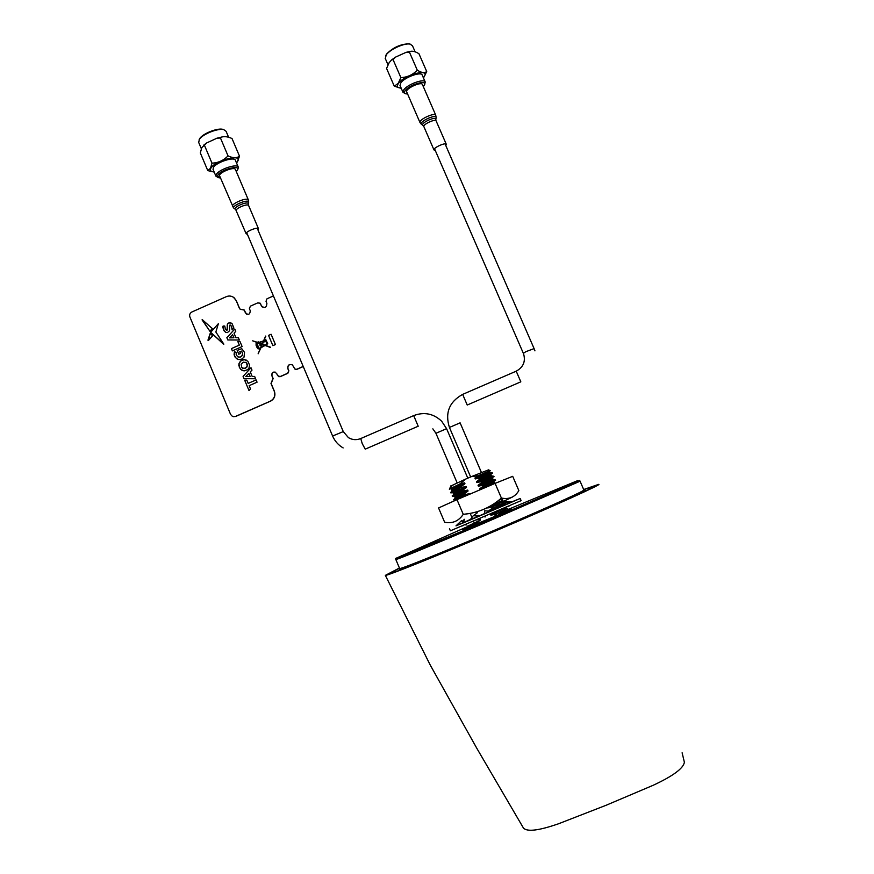 <?xml version="1.0" encoding="UTF-8"?>
<svg xmlns="http://www.w3.org/2000/svg" width="874" height="874" viewBox="0 0 874 874"><rect width="100%" height="100%" fill="white"/><g stroke="black" fill="none" stroke-linecap="round" stroke-linejoin="round"><path stroke-width="1.31" d="M583.679 489.527L598.734 484.338C602.601 483.978 556.225 505.041 496.705 530.42C437.044 555.897 386.286 576.261 385.347 575.376L399.429 567.991M399.494 568.144L389.116 573.726C389.706 574.731 438.333 555.219 495.962 530.638C553.613 506.046 598.34 485.736 594.997 485.911L583.745 489.68M523.286 827.744L523.493 828.126C527.361 832.026 539.127 830.551 558.77 823.679L606.053 805.293L653.195 785.278C672.958 776.068 683.359 768.41 684.386 762.281L682.124 752.798M492.018 472.626L492.521 473.118L480.82 478.428L480.547 477.794L492.018 472.626L489.844 472.342L475.314 478.941L480.547 477.794M493.439 476.166L494.061 476.691L482.372 482.055L482.098 481.41L493.57 476.188L491.396 475.915L476.865 482.568L482.098 481.41M495.132 479.76L495.591 480.252L483.923 485.671L483.661 485.037L495.132 479.76L492.947 479.476L478.417 486.184L483.661 485.037M503.063 498.322L497.798 500.977M501.96 498.158L500.267 499.01M450.755 486.042L465.645 479.094L459.997 483.879L449.564 489.036L453.377 488.424M452.961 485.31L451.279 486.294M450.001 487.954L451.06 486.589M449.498 489.232L455.66 486.916L451.607 487.943M455.671 486.916L457.528 486.239L457.113 485.234M450.339 488.632L449.389 489.385M469.491 494.302L469.24 493.701L464.007 494.848L463.744 494.214L468.071 490.991L467.688 490.085L462.466 491.232L462.193 490.587L466.519 487.364L466.137 486.457L460.915 487.605L460.642 486.971L464.968 483.737L464.586 482.841L451.596 489.659L452.229 490.631M464.968 483.737L451.978 490.543M460.642 486.982L450.645 492.324L450.918 492.947L455.168 491.865M451.913 492.182L459.112 489.724M460.915 487.605L450.918 492.947M466.137 486.457L453.125 493.22L453.77 494.192M466.519 487.364L453.497 494.116M462.193 490.587L452.175 495.897L452.437 496.519L457.189 495.197M453.584 495.7L461.385 492.958M462.466 491.232L452.437 496.519M467.688 490.085L454.644 496.793L455.31 497.743M468.071 490.991L455.026 497.688M463.744 494.214L453.693 499.458L453.967 500.092L459.167 498.573M455.321 499.163L462.488 496.607M464.007 494.848L453.967 500.092M469.24 493.701L457.834 499.273M476.439 523.887L476.166 523.253L480.503 520.019L467.623 526.214M476.166 523.253L466.53 527.71L475.008 524.608M507.007 508.264L496.115 514.087L490.871 515.223L505.522 507.586M495.744 511.858L490.489 514.316L490.871 515.223M496.214 506.92L499.393 505.729M495.831 506.035L503.468 503.446L503.795 504.473L489.396 511.552M503.468 503.446L488.927 510.689L489.276 511.498M503.992 501.119L493.002 506.811L487.758 507.958L502.244 500.9L494.695 503.391M494.258 482.022L494.498 483.049L479.979 489.811L479.586 488.905L494.258 482.022L486.752 484.884M485.234 481.366L492.728 478.46L492.947 479.476M492.728 478.46L478.034 485.278L478.417 486.184M483.726 477.838L491.199 474.899L491.396 475.915M491.199 474.899L476.483 481.661L476.865 482.568M483.333 473.872L489.659 471.337L489.844 472.342M489.659 471.337L474.921 478.034L475.314 478.941M483.213 473.61L490.172 470.583L478.089 475.751L471.61 476.538L488.457 469.895M478.089 475.751L474.921 478.034M471.61 476.538L465.645 479.094M464.586 482.841L459.997 483.879M473.479 515.638L477.39 512.754L477.007 511.847L473.577 512.667M463.187 522.947L461.691 520.489L455.988 525.864L469.928 520.117L473.347 515.616L478.886 516.316L478.559 515.474L476.406 516.031M480.503 520.019L480.11 519.112L476.636 519.943M496.115 514.087L496.388 514.72L493.482 516.971M493.002 506.811L493.275 507.444L488.927 510.689M483.923 485.671L479.586 488.905M482.372 482.055L478.034 485.278M480.82 478.428L476.483 481.661M574.579 496.181L584.302 490.959L586.705 490.522M398.02 570.864L400.041 569.444M514.054 522.881L463.515 544.349M410.452 566.068L399.899 569.094C400.871 569.717 438.06 554.892 485.354 534.844C532.616 514.808 576.174 495.394 582.892 491.494L584.116 490.522L582.892 491.494C576.174 495.394 532.616 514.808 485.354 534.844C438.06 554.892 400.871 569.717 399.899 569.094L399.669 568.559C400.631 569.16 437.819 554.313 485.103 534.254C532.364 514.229 575.933 494.826 582.652 490.948L583.876 489.986L582.652 490.948C575.933 494.826 532.364 514.229 485.103 534.254C437.819 554.313 400.631 569.16 399.669 568.559L395.846 559.535C396.676 559.808 433.701 544.633 480.951 524.553L578.686 481.814L480.951 524.553C433.701 544.633 396.676 559.808 395.846 559.535L395.616 558.989C396.435 559.24 433.46 544.054 480.7 523.974L579.746 480.46L480.7 523.974C433.46 544.054 396.435 559.24 395.616 558.989L395.616 558.53M400.521 557.088L405.405 554.826M462.739 529.72L470.387 526.432L462.739 529.72M499.294 514.109L511.782 508.821L499.294 514.109M568.723 485.201L577.059 481.956L568.723 485.201M579.975 480.995L578.686 481.814L579.768 480.525M395.878 558.464L467.164 529.163L563.654 487.539L577.692 480.613L498.912 513.213M467.262 526.716L395.409 558.562M499.218 513.923L500.452 513.409C517.572 506.352 514.841 507.718 492.259 517.495L467.131 527.688M573.005 483.311L572.175 483.693M455.747 533.981L458.883 532.659M257.972 229.971L258.376 228.595C257.043 226.836 245.179 231.85 246.14 233.773L247.397 234.308M248.358 199.928L235.325 169.261C233.424 166.53 218.205 172.965 219.625 175.893L219.691 176.035M422.47 84.691L422.448 84.625C421.738 81.074 405.219 88.613 406.661 91.836L406.749 92.021M445.806 145.587L446.33 144.363C445.948 141.992 433.056 147.815 433.985 149.935L435.263 150.459M264.396 341.035L265.532 340.117L264.385 341.035M264.461 341.854L263.74 341.133L262.451 344.214L265.041 345.175L267.018 344.072L265.03 345.175L262.451 344.214M265.98 341.625L267.018 344.072L265.98 341.614L263.861 341.1M256.716 345.022L257.786 347.928L258.42 347.655L256.617 343.373L258.409 347.655L257.786 347.928M258.234 342.641L257.633 342.422L258.234 342.641M256.574 345.361L257.076 346.978M258.704 342.816L262.211 344.127L263.435 341.231L258.693 342.783L262.222 344.127L263.424 341.242M264.746 345.339L262.342 344.443L261.118 347.36L264.746 345.339M262.113 344.356L260.758 347.557L262.124 344.367L259.949 343.548L260.758 345.492L260.124 345.765L259.709 343.46L256.912 343.362L259.075 348.507L260.769 347.568L259.075 348.507M265.718 339.615L264.352 339.691L265.849 339.702L267.739 343.766L265.346 345.296L270.394 347.448L265.073 345.459L260.955 347.765L258.114 353.817L260.583 347.972L259.108 349.316M265.838 336.173L263.598 340.871L258.595 342.521L263.587 340.86L265.609 336.075L264.352 339.691M252.673 340.838L257.306 342.302L258.3 341.854L258.584 342.521M256.158 343.362L257.327 342.575L252.662 340.827L257.306 342.291L258.3 341.854M256.53 342.521L256.104 343.34M256.104 343.504L256.082 345.306L256.104 343.504M256.923 347.317L256.082 345.306L257.087 347.251M257.732 348.682L257.469 348.071L257.972 348.584M258.136 353.806L260.583 347.983M265.357 345.296L270.481 347.207M231.107 322.998L228.824 322.943L227.48 324.09L227.011 330.274L225.416 329.301L224.771 326.046L222.925 326.319L224.17 330.94L225.721 332.349L227.426 332.579L229.567 330.754L229.665 325.172L231.435 326.089L232.102 329.826L233.828 327.925L232.178 323.806L229.96 322.735L227.808 323.642L227.174 325.128L227.579 329.476L226.344 330.274M303.212 366.435L296.767 369.265L294.909 369.068L292.419 364.928C289.097 363.879 287.568 365.113 287.819 368.631L288.715 370.729L287.71 373.242L280.051 376.607L277.571 375.612L276.687 373.515C273.748 371.089 272.12 371.8 271.825 375.656L273.005 378.453L270.995 383.478L274.228 391.181C275.594 395.616 274.261 398.959 270.219 401.232L235.521 416.417L232.397 416.363L230.594 414.44L189.898 316.978C189.232 314.782 189.887 313.121 191.887 311.985L226.311 296.668C229.054 295.576 231.599 295.893 233.937 297.63L236.22 300.59L239.334 308.172L240.132 309.21L244.261 310.106L245.43 312.892C248.358 315.306 249.964 314.585 250.27 310.74L249.396 308.653L250.39 306.151L258.005 302.775L260.474 303.748L261.348 305.834C264.702 308.588 266.559 307.768 266.898 303.376L266.013 301.29L267.018 298.777L273.431 295.936M233.937 297.63L236.133 300.536M239.334 308.172L240.437 309.418M303.234 366.49L296.832 369.298L295.193 369.243M287.819 368.631L287.896 368.664C287.513 365.441 288.912 364.119 292.069 364.709C288.955 364.174 287.579 365.507 287.972 368.697L287.896 368.664C287.513 365.441 288.912 364.119 292.069 364.709M287.71 373.242L280.051 376.607M270.995 383.478L272.393 379.961M218.347 323.719L210.667 332.306L223.842 344.159L215.856 332.011L218.347 323.719L210.656 332.295L223.58 344.236M248.183 383.402L256.104 379.917L257.065 382.189L249.134 385.674L250.51 388.952L249.014 390.58L244.644 380.124L246.818 380.146L248.183 383.402L256.104 379.917M241.748 348.671L237.204 350.43L238.788 354.232L240.503 353.478L239.76 351.687L241.825 351.523L242.721 353.894L241.519 356.45L239.815 357.215L237.608 356.745L236.166 354.549L236.231 352.725L234.429 351.676L234.276 355.248L236.384 358.558L238.973 359.618L241.836 359.061L244.021 357.138L244.523 352.375L241.748 348.671L237.215 350.441L238.799 354.232M241.366 351.064L242.644 353.282L242.284 355.554L240.405 357.051L238.099 357.029M272.874 345.667L268.537 335.398L271.093 334.261L275.43 344.542L272.874 345.667L268.547 335.398L271.104 334.272M209.902 331.235L212.306 328.558L202.156 319.567L209.902 331.235L202.134 319.971L202.55 319.567M235.98 352.364L234.429 351.676L234.09 354.407L235.051 357.051L237.182 359.083M249.014 390.58L244.633 380.124L246.818 380.135M235.751 331.399L234.024 333.191L235.936 337.746L238.383 337.692L239.356 340.008L227.797 339.942L226.858 337.714L234.745 329.028L235.751 331.399M239.968 341.472L237.783 341.45L239.323 345.121L231.424 348.606L232.375 350.878L242.12 346.574L239.968 341.472L237.794 341.461L239.334 345.121L231.435 348.617L232.386 350.878M230.528 325.073L231.686 326.679L232.091 329.826M224.771 326.046L223.11 326.035L222.925 327.521L223.733 330.208L225.71 332.349M212.666 335.78L210.175 333.486L207.946 340.183L208.394 340.521L212.666 335.78M251.996 370.117L250.27 371.909L252.182 376.476L254.64 376.421L255.623 378.759L244.021 378.661L243.081 376.41L250.991 367.725L251.996 370.117M249.549 365.037L249.014 367.998L247.801 369.571L244.075 370.947L240.558 369.352L238.821 365.518L239.006 363.497L240.569 360.995L244.294 359.618L247.812 361.202L249.549 365.037M274.228 391.181L274.305 391.202C275.671 395.638 274.338 398.992 270.295 401.253L235.609 416.439L233.205 416.647L235.609 416.439L270.295 401.253L235.696 416.461L233.292 416.669M233.915 337.768L232.615 334.666L229.545 337.867L233.915 337.768M245.78 376.574L250.172 376.497L248.85 373.373L245.769 376.574L250.161 376.497L248.85 373.384M242.185 370.51L239.389 367.604L239.017 363.497L241.388 360.405L243.322 359.684L246.195 360.055M242.688 368.271L245.627 368.151L247.429 365.835L246.184 362.601L243.343 362.153L241.104 364.152L241.759 367.561L244.414 368.544L247.014 366.927L247.255 364.054L245.681 362.295M229.556 337.867L233.926 337.779L232.615 334.676M227.797 339.942L226.869 337.714L234.756 329.039M235.936 337.746L238.383 337.692M210.186 333.486L208.405 340.521M244.021 378.661L243.081 376.421L250.991 367.736M252.193 376.476L254.64 376.432M256.606 343.373L256.497 345.121M264.735 345.339L261.118 347.36M260.124 345.765L259.709 343.46M275.408 372.171C272.71 371.789 271.541 372.958 271.901 375.689L273.147 378.518L271.148 383.544L274.381 391.235C275.747 395.671 274.414 399.014 270.372 401.286M275.441 372.193C272.764 371.832 271.606 373.012 271.978 375.722L273.147 378.518M287.972 368.697L288.857 370.794L287.775 373.274L280.193 376.672L278.609 376.628M288.857 370.794L287.852 373.307L280.193 376.672M259.895 302.994L262.255 307.003M261.512 305.944L262.331 307.058M259.862 302.972L260.627 303.857M233.434 297.258L236.308 300.645L239.509 308.282M234.112 297.75L236.308 300.645M243.912 309.658L246.534 314.137M303.256 366.545L296.898 369.341L295.259 369.276M243.868 309.625L246.49 314.116M199.152 139.523L199.807 138.409C203.063 133.46 217.506 127.79 222.87 129.33L223.941 129.702M228.551 137.109L226.104 131.308L223.755 129.647C218.107 128.03 202.855 134.017 199.425 139.217L198.693 142.407M239.52 156.238L232.025 138.54C228.3 136.792 224.924 136.268 221.909 136.978L220.467 138.005L216.97 138.19L206.603 142.975L201.763 147.706L200.321 152.928L207.783 170.605L210.47 168.332L211.989 163.176C218.227 162.881 223.58 160.455 228.038 155.9C232.801 158.128 236.625 158.238 239.52 156.238L236.69 163.099M214.206 172.091L207.783 170.605M238.252 167.054L235.434 160.401C234.789 156.184 215.856 162.356 213.332 167.633L213.103 169.48M218.041 177.488L215.911 176.144L216.239 174.527C218.795 169.316 237.717 163.11 238.34 167.251L237.957 168.955M236.319 171.501L237.378 170.244C241.541 164.214 220.707 169.512 217.713 175.292L218.861 177.793L220.488 177.946M220.467 138.005L228.038 155.9M204.44 145.281L211.989 163.176M385.631 55.805L386.548 54.068C393.158 47.414 400.696 44.006 409.163 43.82L410.256 44.137M415.117 51.806L412.462 45.71L410.037 44.104C404.433 42.793 389.848 49.414 386.199 54.909L385.303 58.558M426.709 71.526L418.952 53.729C415.663 51.653 412.801 50.867 410.376 51.358L409.458 52.189L406.082 52.342L395.474 57.149L393.071 59.629L391.639 59.88L389.181 62.622L386.57 68.412L394.283 86.198L398.183 83.38L400.882 77.633C407.273 77.305 412.736 74.825 417.291 70.193C421.388 72.771 424.524 73.219 426.709 71.526L423.879 77.251M401.253 88.329L394.283 86.198M425.157 81.872L422.24 75.175C421.574 71.209 404.815 77.141 400.871 82.757L400.074 85.597M405.121 93.562L402.969 92.283L403.875 89.694C407.852 84.133 424.611 78.179 425.245 82.09L424.666 84.232M423.289 86.559L424.119 85.543C428.839 79.195 409.972 84.123 405.307 90.503C403.941 92.327 404.17 93.442 405.973 93.857L407.568 93.933M409.458 52.189L417.291 70.193M393.071 59.629L400.882 77.633M449.476 528.65L450.394 530.802L521.123 500.638L520.205 498.508L456.272 525.591M467.754 520.62L470.409 519.473M513.257 501.294L520.194 498.486M509.16 506.002L508.034 506.494M506.538 504.462L503.468 502.725L510.023 502.932L513.65 501.294M506.297 504.571L505.347 504.669M506.112 502.812L505.762 501.687L512.688 501.643M505.871 507.433L505.358 508.056L507.554 508.329M501.894 503.839L502.179 503.162L504.243 503.096M462.543 525.875L463.69 525.394M463.373 522.87L464.356 519.298L462.248 521.669M465.034 524.837L466.355 524.913L465.678 524.564M485.332 516.25L485.518 516.873L484.109 516.763M469.928 520.117L510.023 502.932M470.354 519.56L463.406 522.565M490.664 511.301L484.677 510.798L484.633 513.879M497.404 511.082L496.88 512L495.624 511.847M496.847 503.697L495.929 503.326L497.186 501.447M456.982 499.644L438.562 507.958L444.648 522.248C452.426 523.81 458.632 521.166 463.253 514.327L456.982 499.644L495.088 483.377L512.699 476.33L518.85 490.598C514.983 497.131 509.171 499.611 501.403 498.06L495.088 483.377M504.025 501.13L512.677 496.891M501.665 501.272L502.932 498.399M501.403 498.06C490.511 507.641 477.805 513.06 463.253 514.327M463.242 514.349L468.54 513.65M418.253 426.206L365.234 449.149L362.24 443.642L360.754 438.54M343.143 447.925C338.336 445.106 334.818 441.141 332.601 436.017L343.242 431.625M435.929 433.286L446.592 428.675L467.798 478.165M418.209 426.228L413.686 415.609M462.663 394.382L467.229 405.023L520.828 381.829L516.206 371.166M449.433 427.452L460.106 422.841L481.421 472.463M470.649 476.942L449.422 427.43C444.844 412.845 449.258 401.832 462.641 394.392L516.239 371.166C523.286 367.266 525.744 361.53 523.613 353.937L523.351 353.293L525.962 351.632L534.101 348.606L534.954 350.867M248.642 205.488L248.282 203.434C246.599 201.228 232.866 207.411 235.292 209.268L235.423 209.378M248.456 203.784L248.5 201.686C246.61 199.196 231.162 206.144 233.904 208.241L234.101 208.394M258.475 228.715L248.544 205.357C247.145 203.456 235.303 208.471 236.319 210.536L236.362 210.634M248.697 202.113L248.227 199.753C246.435 197.262 231.184 203.708 232.506 206.395L232.56 206.526M435.82 115.368L435.809 115.313C435.208 112.025 418.646 119.541 419.979 122.502L420.077 122.721M435.897 119.137L436.104 117.324C435.744 114.112 419.957 121.213 421.202 124.021L422.819 125.353M435.864 119.541L435.886 119.082C435.569 116.242 421.53 122.557 422.623 125.048L423.901 126.708M436.17 121.027L436.159 120.983C435.711 118.46 422.841 124.294 423.846 126.566L433.996 149.957M236.472 162.848L237.531 161.493C243.212 153.19 214.829 160.303 210.831 168.267C209.694 170.506 210.798 171.719 214.141 171.927M423.322 77.655L423.573 77.349C431.789 67.844 405.186 74.082 398.522 83.325C396.392 86.362 397.266 87.946 401.144 88.066M523.493 828.126L476.909 748.472L430.314 665.201L385.347 575.376M450.82 485.868L450.558 486.534M450.285 487.222L449.564 489.036M452.776 489.899L451.487 491.647M454.272 493.493L452.994 495.241M455.78 497.098L454.491 498.857M467.83 525.929L466.53 527.71M505.893 504.746L503.795 504.473M504.451 501.184L502.244 500.9M495.58 483.18L494.498 483.049M488.348 469.851L490.172 470.583M483.18 473.533L483.464 474.167M343.264 431.57L348.42 437.634C352.288 439.939 356.352 440.256 360.634 438.595L413.61 415.631C424.13 411.665 433.493 413.544 441.687 421.246L446.592 428.686M432.849 428.839L435.918 433.253L457.135 482.841M332.601 436.017L246.676 232.615M459.473 488.304L459.942 489.418M461.024 491.931L461.494 493.034M462.565 495.536L463.034 496.64M470.19 513.366L471.949 517.463M473.566 521.243L474.265 522.881M474.702 523.908L475.074 524.782M343.253 431.538L257.251 228.278M523.351 353.304L434.52 148.733M534.09 348.584L445.052 143.86M483.464 477.237L483.912 478.275M485.026 480.864L485.463 481.891M486.578 484.469L487.015 485.496M494.651 503.282L495.176 504.495M495.634 505.587L496.334 507.215M498.759 512.841L499.425 514.404M583.876 489.986L580.008 481.061M235.303 209.279L234.079 208.373M235.74 209.662L246.14 233.773M219.625 175.893L233.456 207.848M406.672 91.857L419.979 122.524L421.432 124.381M436.126 116.734L436.115 117.411M436.159 120.983L446.286 144.265M422.448 84.625L435.744 115.182M198.573 142.145L201.304 148.602M213.016 169.272L215.911 176.144M203.5 145.292L206.603 142.975M216.97 138.19L221.898 136.989M199.807 138.409L199.425 139.217M222.87 129.33L223.755 129.647M386.363 54.33L386.002 55.182M385.183 58.274L387.881 64.501M399.975 85.379L402.969 92.283M391.639 59.88L395.474 57.149M406.082 52.342L410.376 51.358M409.163 43.82L410.037 44.104M508.275 502.878L511.137 502.452M463.624 520.117L462.302 521.767M457.801 524.149L457.626 524.837L458.555 524.859M478.154 516.632L474.374 518.227M489.735 511.694L488.642 511.115"/></g></svg>
